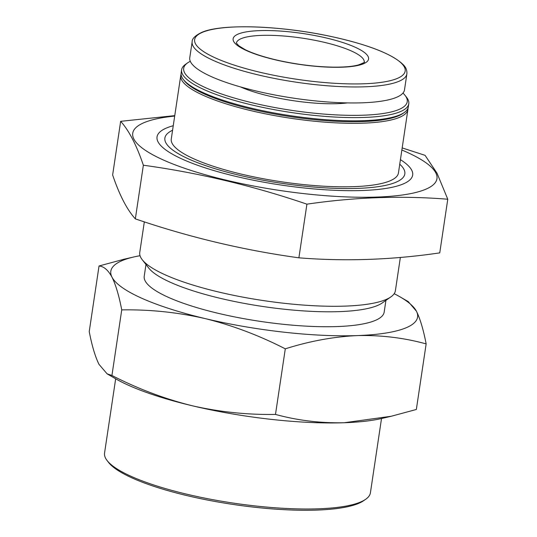 <?xml version="1.0" encoding="UTF-8"?>
<svg xmlns="http://www.w3.org/2000/svg" width="537" height="537" viewBox="0 0 537 537"><rect width="100%" height="100%" fill="white"/><g stroke="black" fill="none" stroke-linecap="round" stroke-linejoin="round"><path stroke-width="0.81" d="M285.295 348.835C259.21 335.471 232.487 325.388 205.127 318.582A155.086 35.153 8.5 0 0 357.333 335.585A155.086 35.153 8.5 0 0 416.41 311.171C420.169 318.81 423.418 329.718 426.15 343.895C403.884 337.786 380.948 335.021 357.333 335.585C333.678 336.699 309.668 341.116 285.295 348.835L275.488 414.423C247.416 414.893 219.62 411.993 192.098 405.73A155.086 35.153 8.5 0 1 115.67 378.793L104.554 453.053A134.411 30.461 8.5 0 0 107.158 460.612L108.669 462.538A132.579 30.052 8.5 0 0 232.783 504.397A132.579 30.052 8.5 0 0 363.717 500.652L365.724 499.249A134.411 30.461 8.5 0 0 370.416 492.785L381.518 418.518L391.285 416.269M205.127 318.582C177.7 312.326 149.904 309.426 121.738 309.883C119.013 295.706 115.77 284.798 111.998 277.159A155.086 35.153 8.5 0 0 205.127 318.582M408.288 301.653L416.41 311.171A155.086 35.153 8.5 0 0 399.709 296.679A155.086 35.153 8.5 0 0 394.192 293.692M140.029 255.706A155.086 35.153 8.5 0 0 133.874 256.954A155.086 35.153 8.5 0 0 111.998 277.159C108.145 270.084 103.829 266.365 99.036 265.99L124.101 259.223M145.977 264.506L144.225 276.233A121.308 27.494 8.5 0 0 260.136 321.361A121.308 27.494 8.5 0 0 384.177 312.098L385.928 300.364M144.332 221.855L139.754 252.484A129.236 29.293 8.5 0 0 142.258 259.754L148.803 268.117A121.308 27.494 8.5 0 0 262.371 306.419A121.308 27.494 8.5 0 0 382.169 302.996L390.876 296.907A129.236 29.293 8.5 0 0 395.393 290.692L400.36 257.445M142.258 259.754A129.236 29.293 8.5 0 0 263.244 300.559A129.236 29.293 8.5 0 0 390.876 296.907M172.578 130.249A121.308 27.494 8.5 0 0 169.115 132.216A121.308 27.494 8.5 0 0 280.791 183.171A121.308 27.494 8.5 0 0 402.482 167.088A121.308 27.494 8.5 0 0 399.75 164.201M181.076 74.287A114.851 26.031 8.5 0 0 180.754 75.516L171.269 139.002A114.851 26.031 8.5 0 0 281.005 181.721A114.851 26.031 8.5 0 0 398.441 172.954L407.925 109.461A114.851 26.031 8.5 0 0 407.979 108.199M180.754 75.516A114.851 26.031 8.5 0 0 290.497 118.234A114.851 26.031 8.5 0 0 407.925 109.461M190.306 61.312A113.018 25.615 8.5 0 0 187.628 62.876L185.621 64.279A114.851 26.031 8.5 0 0 181.607 69.803L181.13 73.025A114.851 26.031 8.5 0 0 183.352 79.483L184.419 80.845A113.555 25.736 8.5 0 0 290.725 116.697A113.555 25.736 8.5 0 0 402.871 113.488L404.287 112.501A114.851 26.031 8.5 0 0 408.301 106.977L408.785 103.755A114.851 26.031 8.5 0 0 406.556 97.298L405.052 95.371A113.018 25.615 8.5 0 0 402.951 93.089M183.352 79.483A114.851 26.031 8.5 0 0 290.866 115.744A114.851 26.031 8.5 0 0 404.287 112.501M181.607 69.803A114.851 26.031 8.5 0 0 291.349 112.522A114.851 26.031 8.5 0 0 408.785 103.755M187.628 62.876A113.018 25.615 8.5 0 0 291.672 110.354A113.018 25.615 8.5 0 0 405.052 95.371M240.549 86.94A69.79 15.815 8.5 0 0 347.412 102.909M192.159 41.765L189.762 57.768A108.561 24.608 8.5 0 0 293.497 98.15A108.561 24.608 8.5 0 0 404.502 89.86L406.892 73.858C407.12 70.461 406.006 67.508 403.542 64.99C392.802 54.277 368.912 44.833 331.873 36.657C281.442 25.581 221.895 23.393 201.751 32.374C195.179 35.583 191.984 38.718 192.159 41.765A108.561 24.608 8.5 0 0 295.887 82.148A108.561 24.608 8.5 0 0 406.892 73.858M238.294 34.019A68.494 15.526 8.5 0 0 309.54 65.702A68.494 15.526 8.5 0 0 354.729 47.028A68.494 15.526 8.5 0 0 238.294 34.019M121.738 309.883L111.931 375.477L107.091 373.826L98.969 364.308C95.21 356.669 91.961 345.761 89.229 331.584L99.036 265.99M426.15 343.895L416.343 409.483L391.278 416.249L344.304 422.733A155.086 35.153 8.5 0 1 192.098 405.73C164.604 398.863 137.875 388.781 111.931 375.477M381.505 418.524A155.086 35.153 8.5 0 1 344.304 422.733C320.737 423.277 297.8 420.511 275.488 414.423M107.158 460.612A134.411 30.461 8.5 0 0 232.984 503.048A134.411 30.461 8.5 0 0 365.724 499.249M401.864 150.024A153.797 34.858 -171.5 0 1 435.789 172.84A153.797 34.858 -171.5 0 1 237.482 182.748A153.797 34.858 -171.5 0 1 174.693 116.073M400.427 159.67A129.236 29.293 -171.5 0 1 411.691 170.148A129.236 29.293 -171.5 0 1 408.154 181.298A129.236 29.293 -171.5 0 1 280.522 184.95A129.236 29.293 -171.5 0 1 159.536 144.144A129.236 29.293 -171.5 0 1 173.256 125.718M174.76 115.63L120.657 121.322C128.981 130.518 136.552 145.144 143.359 165.215C198.677 172.833 253.196 185.815 306.916 204.167C354.668 197.153 401.616 195.508 447.771 199.227L437.024 173.203L425.069 155.334L402.179 147.91M447.771 199.227L439.749 252.88C391.997 259.895 345.043 261.539 298.894 257.82C243.576 250.208 189.058 237.22 135.337 218.874C127.007 209.685 119.442 195.052 112.636 174.981L120.657 121.322M135.337 218.874L143.359 165.215M298.894 257.82L306.916 204.167M202.691 32.213A106.427 24.118 8.5 0 0 313.38 81.443A106.427 24.118 8.5 0 0 383.599 52.418A106.427 24.118 8.5 0 0 202.691 32.213M236.387 43.101L238.697 45.712L245.047 49.605C253.249 53.673 264.654 57.345 279.253 60.614C297.867 64.635 315.796 66.81 333.034 67.145C344.157 67.259 352.621 66.528 358.447 64.943C363.489 62.93 365.415 61.997 364.22 62.144A64.621 14.647 8.5 0 0 313.816 40.1A64.621 14.647 8.5 0 0 241.281 38.597A64.621 14.647 8.5 0 0 236.394 43.054M399.709 296.679L408.295 301.633M133.874 256.954L124.094 259.21M115.67 378.793L107.085 373.839"/></g></svg>
